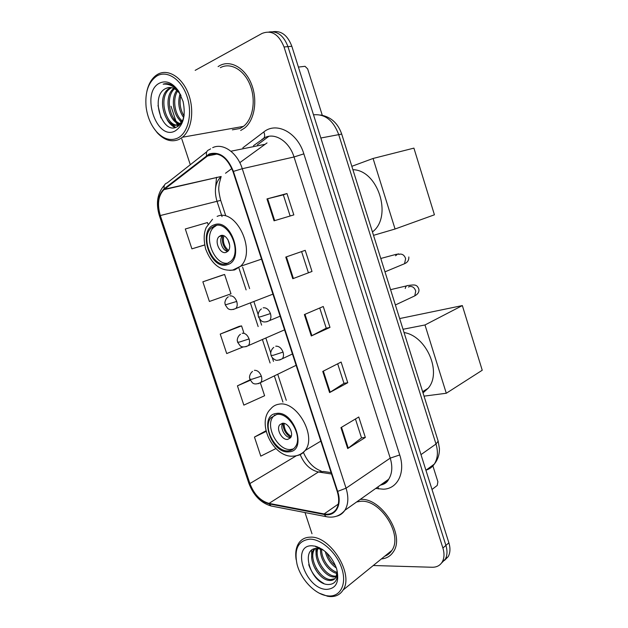 <?xml version="1.0" encoding="UTF-8"?>
<svg xmlns="http://www.w3.org/2000/svg" width="628" height="628" viewBox="0 0 628 628"><rect width="100%" height="100%" fill="white"/><g stroke="black" fill="none" stroke-linecap="round" stroke-linejoin="round"><path stroke-width="0.94" d="M268.847 136.323L257.409 144.864M444.483 560.419L448.204 556.628C450.284 552.844 450.504 548.244 448.879 542.82L291.832 46.284C287.687 35.388 281.383 30.537 272.921 31.722M373.268 565.514L432.15 567.257C436.695 567.312 440.063 565.538 442.253 561.934C444.334 558.135 444.546 553.496 442.897 548.032L284.044 46.982L287.954 46.629C283.785 35.67 277.458 30.796 268.98 31.997C277.458 30.796 283.785 35.67 287.954 46.629L445.904 545.418L287.954 46.629L291.832 46.284M441.5 563.073L445.244 559.273C447.324 555.474 447.536 550.858 445.904 545.418C447.536 550.858 447.324 555.474 445.244 559.273L441.5 563.073M219.698 65.634L218.097 66.615L219.698 65.634C230.484 59.605 245.156 67.887 251.49 84.183C257.943 100.402 254.473 120.537 244.371 128.23C254.473 120.537 257.943 100.402 251.49 84.183C245.156 67.887 230.484 59.605 219.698 65.634M209.359 154.598C219.337 151.795 227.218 157.455 232.996 171.577L337.212 491.402C339.418 498.632 339.104 504.574 336.263 509.237C333.444 513.288 329.386 514.858 324.103 513.947L269.043 503.389C260.439 500.963 254.065 494.354 249.905 483.552L160.305 215.545C157.047 204.304 158.256 195.677 163.947 189.664L209.359 154.598M209.163 154.009L164.175 188.753C157.95 194.782 156.545 203.755 159.967 215.679L249.544 483.576C253.798 494.636 260.337 501.419 269.145 503.899L324.213 514.489C335.297 517.025 342.456 505.265 337.652 491.386L233.404 171.405C227.469 156.922 219.392 151.128 209.163 154.009M355.44 418.986L361.516 437.873L347.7 448.557L365.339 437.457L358.769 417L340.933 427.637L347.7 448.557M361.5 437.826L365.339 437.457M337.683 363.8L343.971 383.347L329.598 392.579L347.755 382.727L341.114 362.05L322.753 371.423L329.598 392.579M343.963 383.308L347.755 382.727M274.051 220.813L293.833 214.902L286.972 193.534L266.971 198.927L274.051 220.813M290.144 216.008L283.338 194.853L266.971 198.927M283.346 194.861L286.972 193.534M312.006 271.461L292.774 278.714L312.006 271.461L305.216 250.329L285.779 257.08L292.774 278.714M329.983 327.4L326.238 328.201L311.292 335.964L329.983 327.4L323.263 306.495L304.368 314.573L311.292 335.964M240.697 130.475L244.371 128.23L240.697 130.475M381.377 558.936C386.581 558.48 390.577 556.102 393.364 551.8C405.453 535.252 381.11 497.219 360.229 499.417C381.11 497.219 405.453 535.252 393.364 551.8C390.577 556.102 386.581 558.48 381.377 558.936M284.044 46.982C278.856 34.25 271.516 29.744 262.009 33.457L195.175 70.352M171.012 106.25L175.809 120.78M176.397 122.578L177.143 124.839M177.174 124.925L177.693 126.495M181.79 138.914L190.3 164.724M305.004 512.558L311.99 533.753M265.958 430.777L254.458 437.064L260.793 456.14L275.888 448.573M222.414 275.119L202.86 281.807L209.399 301.479L230.986 293.826L224.604 274.483L222.226 275.174M207.994 224.157L207.468 222.555L185.307 228.984L191.909 248.853L204.665 244.999M250.077 379.814L237.431 385.843L243.837 405.115L264.608 395.734L260.369 382.892M239.315 326.293L220.232 334.088L226.708 353.556L243.342 346.868M326.238 328.216L319.738 308.003M308.317 272.489L301.589 251.585M243.774 332.581L241.568 325.893L239.127 326.372M220.232 334.088L241.568 325.893M202.86 281.807L224.604 274.483M191.909 248.853L204.649 244.936M237.431 385.843L250.297 380.27M254.458 437.064L266.115 431.436M322.282 115.277L307.649 68.892L305.02 66.309L298.41 67.078M177.512 138.16C188.031 133.324 192.812 113.817 187.113 96.704C181.578 79.513 167.166 69.857 156.969 75.925C148.42 81.836 144.801 92.237 146.12 107.121C147.462 117.098 150.987 125.364 156.702 131.927C163.468 139.071 170.4 141.151 177.512 138.16M153.452 127.719L157.33 132.869C164.395 140.334 171.648 142.509 179.098 139.4L182.458 137.234C191.854 129.666 194.672 109.539 188.172 93.227C181.782 76.836 167.684 68.397 157.628 74.347L156.074 75.36C151.568 78.798 148.514 84.097 146.905 91.256M232.36 129.839L240.045 128.465L243.429 126.393C252.919 119.194 256.177 100.331 250.148 85.125C244.229 69.849 230.492 62.039 220.365 67.667M183.627 117.53C178.768 110.442 177.567 102.584 180.016 93.965M184.028 116.015C180.228 109.586 179.176 102.686 180.88 95.315M181.939 121.793C173.83 117.13 170.164 99.051 176.821 90.353M182.395 120.953C175.149 115.819 171.946 99.624 177.598 91.06M179.553 123.975C168.445 122.193 163.131 96.139 173.838 88.383M180.173 123.551C169.78 120.866 164.897 96.948 174.568 88.768M182.034 121.667L179.082 124.242C166.601 131.699 154.833 97.654 168.853 88.658L170.973 87.512M180.495 123.999L180.456 124.014C167.966 131.464 156.223 97.466 170.243 88.485L171.679 87.645M181.013 95.542L180.503 94.695C175.95 88.156 171.067 86.075 165.831 88.462L168.908 87.48M159.371 83.202C140.382 92.74 156.553 141.316 175.141 130.962C183.282 125.663 185.935 115.835 183.093 101.477L178.807 91.429C172.747 82.731 166.271 79.992 159.371 83.202M165.831 88.462C149.495 95.739 162.283 134.942 176.696 127.021C180.566 125.137 183.046 121.165 184.145 115.105M178.807 91.429L174.89 87.206C170.957 83.94 167.048 82.92 163.154 84.16C169.67 83.563 175.353 86.9 180.228 94.169L180.503 94.695M163.154 84.16L165.125 83.712M160.956 117.852L158.013 105.528M175.636 127.413L169.984 122.766M179.153 125.412L175.306 121.769M181.704 122.083L180.558 120.772M175.039 127.562C171.939 126.032 169.309 123.433 167.158 119.775M178.784 125.726L172.441 118.653M181.335 122.507L177.661 117.53M214.564 225.899L211.212 227.995C199.571 237.879 213.277 268.847 226.991 263.619L230.963 261.162C242.439 250.996 227.948 219.879 214.564 225.899M216.487 225.444L213.818 227.25C202.679 236.67 214.76 266.319 228.396 263.054M372.475 231.999L373.213 231.339C392.524 215.49 377.695 170.023 352.905 169.693M220.624 235.633L219.054 236.615C213.905 241.026 220.067 254.772 226.127 252.354L227.815 251.302C232.941 246.835 226.614 233.059 220.624 235.633M222.728 235.476L222.665 235.539C218.309 239.26 222.053 250.87 227.76 251.365M227.799 251.318C223.144 246.969 221.472 241.694 222.791 235.484M228.521 250.415C224.015 246.474 222.477 241.607 223.906 235.822M395.067 229.008L373.071 158.468L413.915 148.122L434.427 214.8L395.067 229.008L373.519 235.343M351.837 166.31L373.071 158.468M276.673 414.472L270.856 417.801C262.245 427.409 275.841 452.764 288.644 450.818C291.274 450.559 293.402 449.358 295.027 447.222C303.512 437.324 289.155 411.842 276.673 414.472M274.899 414.888L273.235 416.521C264.616 426.129 278.18 451.406 290.992 449.444L293.472 448.871M423.021 392.908L428.115 388.292C442.245 372.475 426.475 335.941 404.055 332.55M282.38 423.296L279.727 424.803C275.912 429.105 282.035 440.361 287.687 439.404L290.45 437.842C294.234 433.485 287.969 422.204 282.38 423.296M282.828 423.264C279.484 427.66 285.175 438.085 290.646 437.559M290.756 437.378C285.638 434.089 283.063 429.387 283.04 423.264M291.211 436.35C286.368 433.422 284.005 429.112 284.139 423.413M399.667 318.561L462.349 305.577L482.233 370.245L446.288 393.254L424.033 396.142M446.288 393.254L424.991 324.966L462.349 305.577M403.027 329.276L424.991 324.966M432.009 489.479L437.221 485.46L437.889 481.755L432.888 465.905M328.664 595.964C340.541 596.875 346.994 584.009 341.789 568.387C336.757 552.766 321.52 539.012 309.902 539.146C298.3 540.488 293.99 548.793 296.997 564.077C300.522 578.78 314.314 593.766 326.489 595.705L328.664 595.964M319.487 593.272L327.706 596.286L329.983 596.561C335.76 596.851 340.125 594.677 343.061 590.053C354.302 574.204 330.25 535.684 310.381 537.168C305.31 537.238 301.432 539.224 298.763 543.134C296 547.435 295.136 552.954 296.149 559.697M384.713 556.22C387.696 555.128 390.082 553.197 391.848 550.426C403.207 534.915 380.38 499.205 360.77 501.293L356.649 501.953M336.412 568.034C330.791 564.227 327.094 558.747 325.32 551.596M335.595 565.852C331.623 562.586 328.758 558.347 327.007 553.135M337.173 573.474C328.711 572.155 319.369 558.881 320.618 548.927M337.236 572.398C329.3 570.279 321.214 558.779 321.63 549.265M336.239 576.873L333.821 577.006C323.875 576.724 312.509 558.072 317.116 548.417M336.561 576.135L334.905 576.151C325.312 575.868 314.141 558.331 317.917 548.44M337.197 570.978L336.011 577.289C334.52 579.652 332.33 580.704 329.433 580.453C318.569 580.107 306.762 558.473 313.733 549.704L314.471 548.778M316.802 546.972L317.234 546.76M334.959 578.663L330.532 579.589C319.668 579.259 307.877 557.656 314.856 548.896L315.036 548.636M323.255 549.979L317.485 548.425C299.25 547.451 311.088 583.757 327.604 584.495C334.653 584.739 337.895 580.5 337.315 571.786M319.566 548.566L321.952 549.139M312.1 545.787C290.568 544.696 305.373 589.158 326.497 589.394C336.302 588.734 339.67 581.811 336.608 568.638C332.134 556.746 325.006 549.257 315.225 546.172L312.1 545.787M322.133 549.217L315.743 546.807L322.407 549.398M316.622 546.941L319.511 547.726M323.765 583.428C316.763 579.534 311.755 573.278 308.733 564.658M319.597 572.964L316.127 568.018M311.778 558.457L311.614 550.261M316.229 555.45L315.813 548.503M426.129 470.097C429.528 469.085 432.252 467.091 434.293 464.108C437.747 458.644 438.32 451.948 435.997 444.027L338.602 134.282C333.193 120.238 324.833 113.747 313.513 114.822M320.845 138.011L341.711 134.078M448.879 542.82L442.897 548.032M320.531 115.002C330.838 116.792 337.895 123.135 341.695 134.039L438.163 441.123L435.997 444.027L420.988 454.625M425.925 470.254L434.293 464.108C437.842 459.68 439.553 454.484 439.427 448.518L438.124 440.997M381.267 484.51L381.392 484.91M242.84 147.816L263.815 131.935C276.469 121.463 297.499 132.453 303.85 153.86L399.722 454.955L390.224 458.126L294.022 156.976C289.43 141.779 275.449 132.5 265.236 137.391L253.492 145.657M399.722 454.955C405.688 472.743 397.453 489.016 383.316 489.196L375.709 488.443M380.356 485.154C383.818 484.251 386.589 482.288 388.661 479.266C392.225 473.63 392.743 466.58 390.224 458.126L346.052 488.192C348.768 497.14 348.375 504.52 344.851 510.321C342.778 513.453 339.968 515.431 336.427 516.247M206.526 155.603C205.976 152.321 206.957 150.328 209.477 149.621L210.592 148.82M215.428 189.24L216.534 177.292M249.544 483.576L248.79 483.089L159.481 216.024L159.967 215.679M269.145 503.899L271.029 505.972L272.764 506.309M206.793 151.741L167.205 182.913C164.709 183.674 163.696 185.621 164.175 188.753M324.213 514.489L326.065 516.64L327.855 516.962M337.652 491.386L346.052 488.192L242.267 168.712L233.404 171.405M212.688 147.659C222.909 142.587 237.282 152.557 242.267 168.712L294.022 156.976L303.85 153.86M263.815 131.935C265.354 135.86 264.757 138.301 262.017 139.267M377.962 486.849L378.621 488.914M249.905 483.552L296.447 455.7M300.2 454.601C304.235 464.296 310.303 470.089 318.42 471.989L331.537 473.999M269.043 503.389L318.42 471.989L323.616 471.479L331.089 472.617M324.103 513.947L338.296 504.096M267.01 142.917L239.794 162.668M206.785 156.152L217.257 154.017M230.923 151.23L264.435 144.409M164.418 189.271L221.166 176.492C215.357 182.246 213.944 190.417 216.919 201.007L222.053 216.644M231.858 168.547L225.515 173.25M160.305 215.545L220.695 200.371M239.048 268.407L246.105 289.901M250.462 303.167L258.147 326.568M262.473 339.74L270.095 362.976M274.389 376.054L282.938 402.085M311.888 335.674L304.98 314.306M293.394 278.471L286.407 256.86M274.687 220.616L267.622 198.754M330.179 392.233L323.349 371.117M348.265 448.172L341.514 427.291M227.336 264.663C245.21 260.369 231.214 217.563 214.219 224.848C197.066 230.131 210.568 270.833 227.336 264.663M217.131 216.401C236.112 207.593 256.915 251.718 240.571 266.264L234.715 269.883M234.323 269.993L229.715 270.393M229.66 245.179L227.862 239.504M288.982 451.822C307.728 451.265 294.249 410.053 276.344 413.46C258.312 415.03 271.327 454.28 288.982 451.822M320.829 441.123L305.106 450.527C301.746 454.13 297.672 456.007 292.884 456.156C273.353 457.734 255.871 422.746 270.754 408.859C272.866 406.253 275.574 404.707 278.887 404.204C296.565 400.224 317.171 436.358 305.106 450.527C302.931 453.424 300.106 455.135 296.636 455.653M290.858 430.29L289.013 426.922M266.696 321.795L269.632 320.555C271.021 318.804 271.288 316.473 270.44 313.568C268.745 309.408 266.335 307.492 263.195 307.822M270.44 313.568L260.51 316.787L258.485 317.038L258.171 315.225C257.975 315.978 257.951 311.386 261.389 308.921M401.944 264.788L404.542 263.713L405.633 258.618C404.44 255.274 402.43 253.791 399.589 254.152L398.819 254.458M395.522 255.777L398.097 253.814L399.29 254.269M279.57 360.04L282.341 358.729C283.613 357.049 283.84 354.836 283.032 352.096C281.344 347.959 278.918 345.989 275.755 346.193M283.032 352.096L273.141 355.33L271.061 355.362L270.746 353.729C270.629 354.577 270.307 350.149 273.753 347.386M412.345 297.02L414.77 295.882L415.736 291.047C414.559 287.718 412.541 286.195 409.684 286.478L408.451 287.035M405.248 288.48C405.664 286.399 406.622 285.41 408.122 285.512C414.496 284.657 416.937 284.201 418.813 289.053C419.41 291.753 418.067 294.03 414.77 295.882L395.397 304.965M233.208 309.518L235.9 308.45C237.313 306.739 237.588 304.399 236.717 301.44C235.068 297.397 232.776 295.553 229.832 295.906M236.717 301.44L225.264 304.886L224.942 303.002C224.651 303.544 225.099 298.677 228.302 296.832M245.807 346.735L248.374 345.604C249.677 343.956 249.905 341.734 249.081 338.932C247.44 334.905 245.132 333.013 242.157 333.248M249.081 338.932L239.456 342.064L237.604 342.189L237.298 340.517C237.094 341.294 237.086 336.584 240.453 334.269M258.32 383.684L260.746 382.499C261.939 380.913 262.143 378.802 261.342 376.148C259.709 372.145 257.401 370.198 254.395 370.324M261.342 376.148L251.765 379.288L249.858 379.218L249.559 377.671C249.442 378.551 249.088 374.155 252.519 371.415M448.204 556.628L442.253 561.934M380.474 485.067C384.517 484.306 387.24 482.375 388.661 479.266L344.851 510.321C339.921 516.075 333.656 518.186 326.065 516.64L271.029 505.972C260.808 502.918 253.406 495.327 248.821 483.191M164.473 185.111C157.298 193.086 155.626 203.378 159.465 216.001M163.947 189.664L221.166 176.492L219.172 183.871C219.125 187.058 217.571 187.662 220.679 200.332L225.703 215.632M242.604 267.19L249.63 288.597M253.963 301.809L258.171 314.636M259.694 319.275L261.609 325.123M265.911 338.241L270.739 352.967M272.262 357.607L273.502 361.383M277.772 374.406L286.274 400.334M303.418 452.427C307.657 462.098 313.576 468.292 321.167 471.024M243.429 126.393L182.458 137.234M170.243 88.485L168.853 88.658M181.154 123.112L180.605 123.206M156.702 131.927L157.33 132.869M212.531 219.266L206.196 227.517C204.595 231.614 202.883 236.968 205.646 249.018C211.636 264.412 220.679 271.422 232.776 270.048L240.571 266.264L261.531 259.144M213.818 227.25L211.212 227.995M373.213 231.339L372.357 231.638M222.665 235.539L219.054 236.615M273.235 416.521L270.856 417.801M428.115 388.292L422.628 391.668M282.506 423.28L279.727 424.803M384.988 271.846L404.542 263.713C407.588 262.402 409.009 260.157 408.82 256.954M280.119 316.19L269.632 320.555C265.77 322.423 262.889 322.407 260.981 320.516L258.501 317.069M396.574 254.222L380.788 258.477M292.436 353.988L282.341 358.729C278.502 360.433 276.077 360.755 275.08 359.703C273.125 358.816 271.791 357.379 271.076 355.409M406.638 285.866L390.585 289.665M272.937 294.139L235.9 308.45C231.968 310.122 229.149 309.996 227.438 308.065L225.264 304.902M284.57 329.841L248.374 345.604C244.371 347.386 241.56 347.347 239.927 345.486L237.619 342.229M296.126 365.308L260.746 382.499C256.656 384.422 253.798 384.422 252.173 382.507L249.873 379.273M391.848 550.426L343.061 590.053M314.856 548.896L313.733 549.704M319.856 548.723L316.85 547.067M316.724 547.004L315.225 546.172M326.489 595.705L327.706 596.286"/></g></svg>
